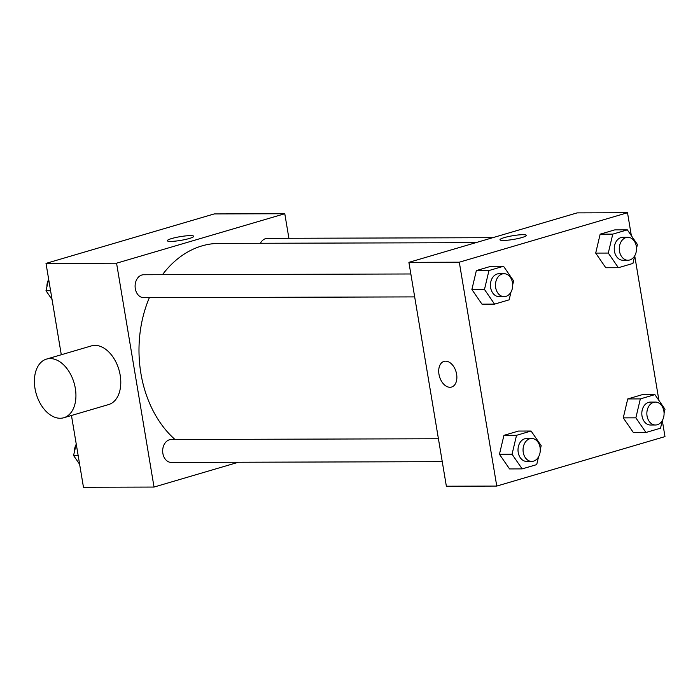 <?xml version="1.0" encoding="UTF-8"?>
<svg xmlns="http://www.w3.org/2000/svg" width="700" height="700" viewBox="0 0 700 700"><rect width="100%" height="100%" fill="white"/><g stroke="black" fill="none" stroke-linecap="round" stroke-linejoin="round"><path stroke-width="1.05" d="M238.402 462.245L154.035 487.06L83.466 487.261L71.461 415.485M61.294 354.751L46.008 263.392L214.226 213.929L284.786 213.727L288.899 238.28M154.035 487.06L116.567 263.191L46.008 263.392M116.567 263.191L284.786 213.727M190.33 235.629A13.37 1.881 170.5 0 1 193.707 236.311A13.37 1.881 170.5 0 1 180.827 240.371A13.37 1.881 170.5 0 1 167.326 240.721A13.37 1.881 170.5 0 1 175.648 237.536A13.37 1.881 170.5 0 1 190.33 235.629M475.851 242.664L219.1 243.399A106.995 80.421 89.8 0 0 162.479 274.689M149.362 297.658A106.995 80.421 89.8 0 0 175.009 439.504M438.419 438.751L171.255 439.512A11.463 8.619 89.8 0 0 162.671 451.001A11.463 8.619 89.8 0 0 171.325 462.438L442.251 461.668M410.848 273.98L143.684 274.75A11.463 8.619 89.8 0 0 135.1 286.239A11.463 8.619 89.8 0 0 143.754 297.675L414.68 296.896M492.748 237.694L267.496 238.341A11.463 8.619 89.8 0 0 260.435 243.276M46.532 359.091L91.394 345.896A30.572 19.696 73.6 0 1 118.913 369.67A30.572 19.696 73.6 0 1 108.64 404.556L63.788 417.743A30.572 19.696 73.6 0 1 35 388.474A30.572 19.696 73.6 0 1 46.532 359.091A30.572 19.696 73.6 0 1 74.06 382.856A30.572 19.696 73.6 0 1 63.788 417.743M662.314 420.648L664.983 436.608L496.764 486.071L446.364 486.22L408.896 262.351L577.115 212.888L627.515 212.739L631.356 235.699M496.764 486.071L459.296 262.203L408.896 262.351M459.296 262.203L627.515 212.739M499.975 239.767A13.37 1.881 170.5 0 1 508.314 236.582A13.37 1.881 170.5 0 1 522.979 234.684A13.37 1.881 170.5 0 1 526.356 235.349A13.37 1.881 170.5 0 1 513.476 239.418A13.37 1.881 170.5 0 1 499.975 239.767A13.37 1.881 170.5 0 1 508.296 236.582A13.37 1.881 170.5 0 1 522.979 234.675A13.37 1.881 170.5 0 1 526.356 235.358M538.545 456.846L536.716 464.608L522.148 468.886L509.548 468.93L499.45 454.274L503.93 435.348L518.499 431.06L503.93 435.348L499.45 454.274L512.05 454.239L516.53 435.312L531.099 431.025L541.188 445.672L540.278 449.549M634.786 255.675L632.949 263.428L618.389 267.715L605.78 267.75L595.691 253.102L600.163 234.168L614.731 229.889L600.163 234.168L595.691 253.102L608.291 253.068L612.762 234.132L627.331 229.854L637.429 244.501L636.51 248.377M634.734 255.876L658.936 400.461M510.974 292.084L509.145 299.836L494.576 304.124L481.976 304.159L471.879 289.511L476.359 270.576L490.927 266.297L476.359 270.576L471.879 289.511L484.479 289.476L488.959 270.541L503.528 266.254L513.616 280.91L512.697 284.786M662.358 420.438L660.529 428.199L645.96 432.486L633.36 432.521L623.262 417.874L627.734 398.939L642.303 394.651L627.734 398.939L623.262 417.874L635.863 417.839L640.334 398.904L654.903 394.616L665 409.264L664.081 413.149M451.561 387.056A13.37 8.619 73.6 0 1 438.97 374.246A13.37 8.619 73.6 0 1 444.019 361.392A13.37 8.619 73.6 0 1 456.059 371.796A13.37 8.619 73.6 0 1 451.561 387.056A13.37 8.619 73.6 0 1 438.97 374.255A13.37 8.619 73.6 0 1 444.019 361.392M645.96 432.486L635.863 417.839M655.436 402.071L650.396 402.089A11.463 8.619 89.8 0 0 641.812 413.578A11.463 8.619 89.8 0 0 650.466 425.014L655.506 424.996A11.463 8.619 89.8 0 0 663.88 411.066A11.463 8.619 89.8 0 0 655.436 402.071A11.463 8.619 89.8 0 0 646.852 413.56A11.463 8.619 89.8 0 0 655.506 424.996M640.334 398.904L627.734 398.939M654.903 394.616L642.303 394.651M633.36 432.521L623.262 417.874M522.148 468.886L512.05 454.239M531.633 438.48L526.593 438.498A11.463 8.619 89.8 0 0 518.009 449.986A11.463 8.619 89.8 0 0 526.654 461.423L531.694 461.405A11.463 8.619 89.8 0 0 540.076 447.466A11.463 8.619 89.8 0 0 531.633 438.48A11.463 8.619 89.8 0 0 523.049 449.969A11.463 8.619 89.8 0 0 531.694 461.405M516.53 435.312L503.93 435.348M531.099 431.025L518.499 431.06M509.548 468.93L499.45 454.274M618.389 267.715L608.291 253.068M627.865 237.309L622.825 237.318A11.463 8.619 89.8 0 0 614.241 248.806A11.463 8.619 89.8 0 0 622.895 260.251L627.935 260.234A11.463 8.619 89.8 0 0 636.309 246.295A11.463 8.619 89.8 0 0 627.865 237.309A11.463 8.619 89.8 0 0 619.281 248.797A11.463 8.619 89.8 0 0 627.935 260.234M612.762 234.132L600.163 234.168M627.331 229.854L614.731 229.889M605.78 267.75L595.691 253.102M494.576 304.124L484.479 289.476M504.052 273.709L499.012 273.726A11.463 8.619 89.8 0 0 490.429 285.215A11.463 8.619 89.8 0 0 499.082 296.651L504.123 296.642A11.463 8.619 89.8 0 0 512.496 282.704A11.463 8.619 89.8 0 0 504.052 273.709A11.463 8.619 89.8 0 0 495.469 285.197A11.463 8.619 89.8 0 0 504.123 296.642M488.959 270.541L476.359 270.576M503.528 266.254L490.927 266.297M481.976 304.159L471.879 289.511M79.625 464.301L73.561 455.499L76.248 444.124M78.155 455.49L73.561 455.499M76.204 444.325A11.463 8.619 89.8 0 0 74.48 451.623M52.054 299.539L45.99 290.736L48.676 279.352M50.584 290.719L45.99 290.736M48.633 279.562A11.463 8.619 89.8 0 0 46.909 286.851"/></g></svg>
